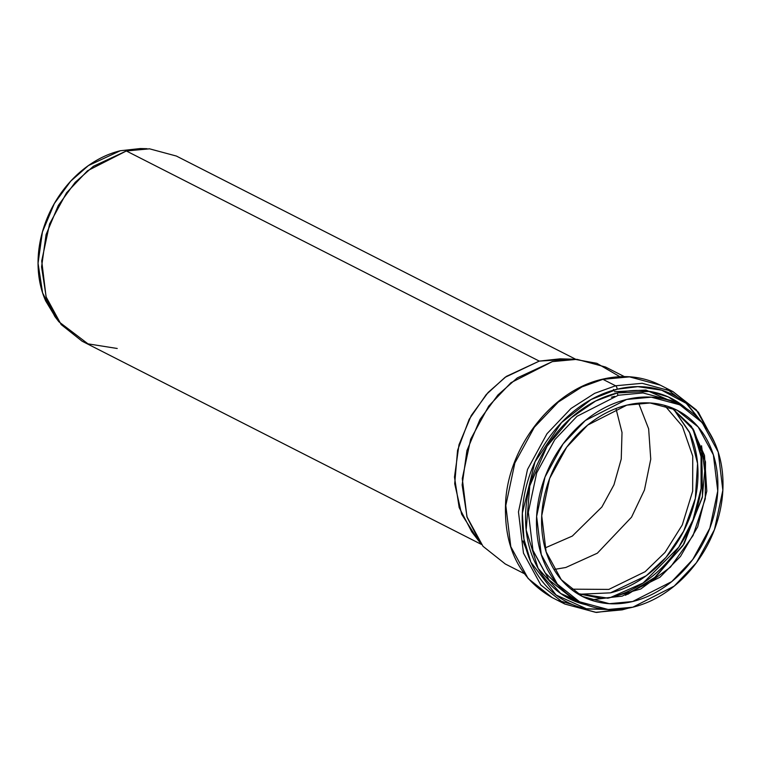<?xml version="1.0" encoding="UTF-8"?>
<svg xmlns="http://www.w3.org/2000/svg" width="761" height="761" viewBox="0 0 761 761"><rect width="100%" height="100%" fill="white"/><g stroke="black" fill="none" stroke-linecap="round" stroke-linejoin="round"><path stroke-width="1.14" d="M626.826 405.137L650.132 402.978L677.119 410.236L698.179 426.959L713.371 454.869L717.756 490.959L709.832 528.182L692.748 559.516L671.735 581.613L632.648 601.523L609.342 603.692L582.365 596.424L561.295 579.701L546.103 551.792L541.727 515.711L549.642 478.479L566.726 447.154L587.739 425.057L626.826 405.137C638.508 402.303 649.818 402.074 660.767 404.433C671.706 406.802 681.447 411.587 689.98 418.788C698.522 425.989 705.2 435.064 710.032 446.003C714.855 456.952 717.461 468.938 717.851 481.96C718.241 494.973 716.377 508.044 712.258 521.161C708.149 534.27 702.089 546.436 694.108 557.651C686.118 568.857 676.795 578.265 666.151 585.865C655.506 593.466 644.339 598.688 632.648 601.523C620.966 604.358 609.656 604.595 598.707 602.227C587.768 599.868 578.027 595.083 569.494 587.882C560.962 580.681 554.274 571.606 549.452 560.657C544.619 549.718 542.013 537.732 541.623 524.71C541.242 511.687 543.107 498.617 547.216 485.508C551.335 472.391 557.385 460.224 565.375 449.019C573.366 437.803 582.679 428.395 593.323 420.795C603.977 413.194 615.135 407.972 626.826 405.137M577.209 593.513L601.295 598.431L622.118 596.158L659.949 577.247L680.458 556.462L697.675 526.878L706.798 491.14L704.486 455.392L691.407 426.407L671.725 407.791L691.407 426.407L704.486 455.392L706.798 491.14L697.675 526.878L680.458 556.462L659.949 577.247L622.118 596.158L601.295 598.431L577.209 593.513M632.819 607.202L608.163 609.494L579.616 601.818L557.337 584.125L541.261 554.598L536.629 516.424L545.009 477.042L563.083 443.901L585.314 420.529L626.655 399.458L651.311 397.175L679.858 404.852L702.146 422.545L718.213 452.072L722.845 490.236L714.465 529.618L696.401 562.76L674.16 586.141L632.819 607.202C645.185 604.205 656.99 598.688 668.253 590.641C679.516 582.603 689.38 572.653 697.827 560.79C706.284 548.928 712.686 536.067 717.033 522.189C721.39 508.319 723.359 494.498 722.95 480.714C722.541 466.94 719.782 454.269 714.674 442.693C709.566 431.116 702.498 421.508 693.471 413.889C684.443 406.269 674.141 401.209 662.565 398.716C650.988 396.215 639.012 396.462 626.655 399.458C614.298 402.455 602.484 407.982 591.221 416.02C579.958 424.058 570.103 434.017 561.647 445.87C553.199 457.732 546.798 470.602 542.441 484.472C538.094 498.35 536.115 512.172 536.524 525.946C536.933 539.72 539.692 552.4 544.8 563.977C549.908 575.554 556.976 585.152 566.003 592.771C575.04 600.391 585.342 605.452 596.919 607.953C608.496 610.455 620.462 610.208 632.819 607.202M678.336 404.072L671.544 400.619L642.997 392.942L618.351 395.235L577.009 416.296L554.769 439.677L536.705 472.819L528.324 512.201L532.957 550.365L549.023 579.892L571.311 597.585L575.411 599.506M624.343 376.6L605.518 367.021L576.971 359.335L552.315 361.627L510.973 382.688L488.743 406.07L470.669 439.211L462.288 478.593L466.931 516.767L482.997 546.293L505.285 563.987L524.11 573.566M574.27 359.221L559.915 358.85L539.264 361.104L506.341 376.4L488.096 392.486L471.24 415.535L458.978 444.776L454.479 477.052L459.178 507.568L471.83 531.929L480.591 543.316L467.13 517.404L462.136 484.957L466.921 450.617L479.963 419.52L497.894 395.007L517.299 377.894L552.315 361.627L574.27 359.221L596.843 363.311L619.873 376.695M55.848 317.803L45.65 300.89C40.989 290.322 38.469 278.754 38.098 266.179C37.727 253.613 39.524 240.99 43.491 228.329C47.467 215.667 53.308 203.919 61.023 193.094C68.737 182.269 77.736 173.194 88.01 165.85C98.293 158.516 109.07 153.475 120.352 150.735L141.869 148.576M476.376 537.285L461.642 514.217L454.707 483.768L457.561 450.312L469.176 419.301L486.212 394.569L505.076 377.313L539.264 361.104L126.355 150.973L87.486 170.778L66.578 192.761L49.589 223.915L41.712 260.947L46.069 296.828L61.175 324.586L82.131 341.223L481.485 544.457M575.725 359.278L176.371 156.043L149.527 148.823L126.355 150.973L539.264 361.104L566.916 359.373M615.972 408.533L622.013 432.495L621.242 459.064L613.956 484.833L601.894 506.988L572.329 536.067L544.99 547.996L572.329 536.067L601.894 506.988L613.956 484.833L621.242 459.064L622.013 432.495L615.972 408.533M553.989 569.475L565.784 567.497L597.347 553.19L631.535 517.185L644.453 489.998L650.75 459.206L648.648 428.852L638.622 403.168L648.648 428.852L650.75 459.206L644.453 489.998L631.535 517.185L597.347 553.19L565.784 567.497L553.989 569.475M664.6 405.375L682.313 426.16L692.738 456.115L692.662 491.14L682.275 524.947L665.009 552.438L645.157 571.673L608.848 589.404L571.073 589.166L608.848 589.404L645.157 571.673L665.019 552.429L682.284 524.947L692.662 491.13L692.738 456.105L682.313 426.15L664.591 405.375M615.154 609.628L585.856 608.752C573.67 606.117 562.817 600.79 553.314 592.771C543.801 584.743 536.362 574.641 530.978 562.446C525.604 550.251 522.693 536.905 522.265 522.398C521.837 507.901 523.91 493.337 528.495 478.736C533.081 464.124 539.815 450.579 548.719 438.089C557.613 425.599 568.001 415.116 579.853 406.65C591.716 398.184 604.158 392.372 617.171 389.213C630.184 386.055 642.788 385.789 654.983 388.424C667.169 391.059 678.013 396.386 687.525 404.414L707.074 428.957M686.393 408.619L685.233 407.62C676.053 399.867 665.571 394.721 653.804 392.181C642.027 389.642 629.851 389.889 617.285 392.942C604.71 395.986 592.695 401.608 581.242 409.789C569.78 417.96 559.763 428.082 551.164 440.143C542.564 452.215 536.058 465.294 531.625 479.411C527.202 493.518 525.195 507.577 525.613 521.589C526.032 535.601 528.838 548.491 534.032 560.267C539.226 572.044 546.417 581.804 555.597 589.556C564.786 597.309 575.259 602.455 587.035 604.995M628.234 608.191L622.222 609.856L595.625 612.329L564.843 604.044L540.805 584.962L523.473 553.114L518.469 511.934L527.506 469.461L546.997 433.713L570.978 408.495L594.664 393.332L615.573 385.779L642.17 383.306L672.952 391.592L696.382 409.96L713.637 440.419M615.069 609.628L586.921 608.971L556.129 595.035L530.874 562.208L523.948 539.035L522.341 513.152L534.983 461.851L561.513 422.593L591.069 399.544L617.171 389.213A2.835 1.408 -103.6 0 0 615.573 385.779L602.912 379.33L581.994 386.892L558.317 402.055L534.336 427.263L514.845 463.011L505.808 505.494L510.802 546.664L528.134 578.512L552.172 597.594L528.134 578.512L510.802 546.664L505.808 505.494L514.845 463.011L534.336 427.263L558.317 402.055L581.994 386.892L602.912 379.33L615.573 385.779L594.664 393.332L570.978 408.495L546.997 433.713L527.506 469.461L518.469 511.934L523.473 553.114L540.805 584.962L564.843 604.044L552.172 597.594C518.327 578.16 502.869 545.333 505.799 499.13C510.136 444.148 553.618 389.984 602.322 379.244C623.183 374.326 642.503 376.295 660.291 385.142L629.499 376.866L602.912 379.33L629.499 376.866L660.291 385.142L672.952 391.592L642.17 383.306L615.573 385.779A2.835 1.408 76.4 0 1 617.171 389.213L637.832 386.655L661.623 390.174L686.251 403.359L707.045 428.919M558.66 600.524L572.472 604.557M677.87 397.461L666.474 388.662M693.128 429.166L693.69 430.412C698.883 442.17 701.68 455.04 702.099 469.033C702.508 483.016 700.51 497.047 696.087 511.135C691.673 525.223 685.166 538.293 676.586 550.336C668.006 562.379 657.999 572.481 646.565 580.643C635.121 588.814 623.126 594.417 610.579 597.461L607.107 598.232M579.15 594.246L610.446 592.848C622.441 589.937 633.913 584.572 644.852 576.762C655.782 568.952 665.352 559.297 673.561 547.777C681.77 536.267 687.982 523.768 692.206 510.298C696.439 496.828 698.351 483.406 697.951 470.032C697.552 456.657 694.879 444.348 689.913 433.114L673.475 408.933M625.437 595.283L654.032 578.246L682.959 545.589L702.26 497.627L704.743 471.078L701.547 445.737L702.479 496.486L684.082 543.792L655.982 576.638L627.749 594.312M602.912 379.33A2.835 1.408 -103.6 0 0 602.303 379.244A2.835 1.408 76.4 0 1 602.912 379.33M579.131 594.246L610.446 592.848L646.27 575.735L665.989 557.413L683.644 531.188L695.326 498.445L697.561 463.478L689.485 432.134L673.447 408.914M560.629 587.768L544.981 572.662L533.166 551.002M611.435 397.194L614.688 396.338M613.49 389.432A1.893 0.942 76.4 0 1 614.06 390.022A1.893 0.942 -103.6 0 0 613.49 389.432M614.555 391.725L645.918 390.051L681.685 405.794M581.452 602.741L563.968 595.673M571.178 597.518L572.938 597.956M590.526 599.934L610.579 597.461L643.112 583.012L678.745 547.216L692.967 520.01L701.09 488.591L701.052 456.648L692.757 428.367M586.588 604.9L560.676 593.475L538.103 568.353L526.174 530.027L529.78 485.86L547.007 446.317L571.083 417.894L595.644 401.018L617.285 392.942L649.685 391.411L668.168 396.881L686.451 408.667M671.544 400.619L642.997 392.942L618.351 395.235A1.893 0.942 76.4 0 1 617.285 392.942A1.893 0.942 -103.6 0 0 618.351 395.235L577.009 416.296L554.769 439.677L536.705 472.819L528.324 512.201L532.957 550.365L549.023 579.892L571.311 597.585L578.132 601.057M120.352 150.735L88.39 165.584L70.678 181.194L54.316 203.577L42.416 231.953L38.05 263.296L42.606 292.918L54.887 316.557L58.911 321.789L46.259 297.437L41.57 266.921L46.069 234.635L58.321 205.403L75.177 182.355L93.422 166.269L126.355 150.973L146.997 148.709L140.395 148.538L120.352 150.735M117.223 348.481L87.991 343.858L58.911 321.789M143.658 148.699L140.395 148.538M677.119 410.236L675.673 409.504M582.365 596.424L580.957 595.711M564.843 604.044L596.491 612.462L630.631 607.706M714.646 442.626L698.389 412.224L672.952 391.592M526.365 549.642L523.007 541.004M577.19 593.504L608.163 598.165L640.781 588.985L670.479 567.107L693.043 535.554L705.276 498.74L705.476 461.851L693.709 430.079L671.706 407.782"/></g></svg>
